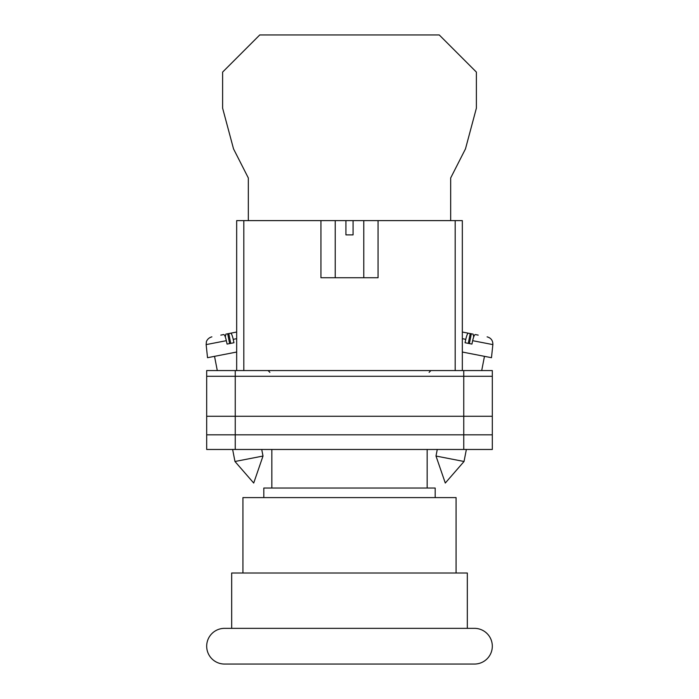 <?xml version="1.0" encoding="UTF-8"?>
<svg xmlns="http://www.w3.org/2000/svg" width="699" height="699" viewBox="0 0 699 699"><rect width="100%" height="100%" fill="white"/><g stroke="black" fill="none" stroke-linecap="round" stroke-linejoin="round"><path stroke-width="1.05" d="M456.08 573.005L456.08 497.601L242.929 497.601L242.929 573.005M435.189 497.601L435.189 488.033L263.811 488.033L263.811 497.601M427.159 488.033L427.159 449.474M271.841 488.033L271.841 449.474M492.314 646.199A17.851 17.851 0 0 0 474.464 628.349L224.536 628.349A17.851 17.851 0 0 0 206.686 646.199A17.851 17.851 0 0 0 224.536 664.05L474.464 664.05A17.851 17.851 0 0 0 492.314 646.199M467.325 628.349L467.325 573.005L231.675 573.005L231.675 628.349M206.686 376.28L206.686 449.474L206.686 370.566L235.248 370.566L235.248 449.474L492.314 449.474L492.314 376.28L206.686 376.28L206.686 449.474L235.248 449.474M492.314 376.28L492.314 370.566L235.248 370.566M463.752 370.566L463.752 434.83L206.686 434.83L206.686 449.474M463.752 449.474L463.752 434.83L492.314 434.83M206.686 416.263L492.314 416.263M435.993 456.036L445.289 483.044L464.031 461.489L435.993 456.036L437.268 449.474M462.327 352.034L491.476 357.705L492.856 344.607L472.655 340.684C473.564 336.735 474.438 334.69 475.268 334.55L478.186 335.118M472.655 340.684L471.939 344.083L465.053 342.746L465.779 339.347L462.327 338.674M473.695 336.944L473.127 334.131L462.327 332.034L468.382 333.213C467.552 333.353 466.687 335.398 465.779 339.347M468.304 343.375L470.209 333.563M469.396 343.593L471.301 333.781M263.007 456.036L253.711 483.044L234.969 461.489L263.007 456.036L261.732 449.474M236.673 352.034L207.524 357.705L206.144 344.607L226.345 340.684C225.436 336.735 224.562 334.69 223.732 334.55L220.814 335.118M226.345 340.684L227.07 344.083L233.947 342.746L233.23 339.347L236.673 338.674M230.696 343.375L228.791 333.563L230.618 333.213C231.448 333.353 232.313 335.398 233.23 339.347M225.314 336.944L225.873 334.131L236.673 332.034L230.618 333.213M229.604 343.593L227.699 333.781M320.937 220.613L345.926 220.613L345.926 234.89L353.074 234.89L353.074 220.613L378.063 220.613L378.063 277.739L320.937 277.739L320.937 220.613L243.82 220.613L243.82 370.566M455.18 370.566L455.18 220.613L378.063 220.613M236.673 370.566L236.673 220.613L243.82 220.613M345.926 220.613L353.074 220.613M455.18 220.613L462.327 220.613L462.327 370.566M450.672 220.613L450.672 177.974L465.473 148.896L476.377 108.188L476.377 72.084L439.243 34.95L259.757 34.95L222.623 72.084L222.623 108.188L233.536 148.896L248.328 177.974L248.328 220.613M429.116 372.349L430.907 370.566M269.884 372.349L268.093 370.566M464.031 461.489L466.364 449.474M481.707 370.566L484.468 356.341M492.856 344.607C492.944 340.544 491.03 337.958 487.116 336.848M234.969 461.489L232.636 449.474M217.293 370.566L214.532 356.341M206.144 344.607L206.388 341.881C206.118 342.265 207.245 338.019 211.884 336.848M363.786 220.613L363.786 277.739M335.223 220.613L335.223 277.739"/></g></svg>
